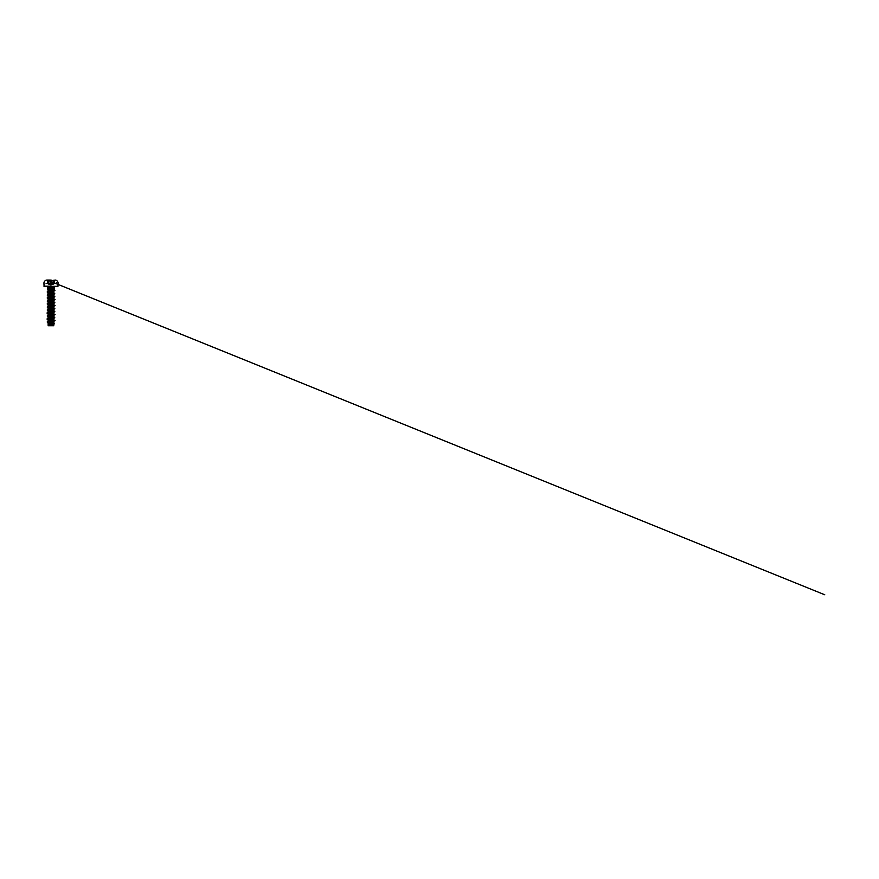 <?xml version="1.0" encoding="UTF-8"?>
<svg xmlns="http://www.w3.org/2000/svg" width="879" height="879" viewBox="0 0 879 879"><rect width="100%" height="100%" fill="white"/><g stroke="black" fill="none" stroke-linecap="round" stroke-linejoin="round"><path stroke-width="0.66" stroke-dasharray="4.39 3.3" d="M48.334 283.609L51.74 283.708L47.818 283.708C48.389 283.994 48.389 283.994 47.818 283.708C48.389 283.994 48.389 283.994 47.818 283.708L54.245 283.675C53.685 283.961 53.685 283.961 54.245 283.675C53.685 283.961 53.685 283.961 54.245 283.675L51.74 283.708L54.234 283.708C53.652 283.994 53.652 283.994 54.234 283.708C53.652 283.994 53.652 283.994 54.234 283.708L48.554 283.675L48.554 280.313L50.235 280.269L47.785 280.269L54.245 280.313C53.685 280.5 53.685 280.5 54.245 280.313C53.685 280.5 53.685 280.5 54.245 280.313L47.796 280.313C48.323 280.467 48.323 280.467 47.785 280.269C48.323 280.467 48.323 280.467 47.785 280.269L48.334 280.258M53.718 280.258L53.718 283.609M53.663 325.735L48.18 324.911M55.366 286.312L46.686 286.312M50.762 288.334L52.29 288.334M50.301 324.428L51.378 324.604L51.378 325.713L48.378 325.735A16.229 16.229 0 0 1 49.872 325.56M52.652 322.758L51.026 322.406M53.421 319.582L49.29 318.791M53.421 316.594L49.29 315.803M53.421 310.606L49.29 309.815M53.421 307.617L49.29 306.826M53.421 301.629L49.29 300.838M53.421 298.64L49.29 297.849M53.421 295.652L49.29 294.861M51.026 313.122L49.29 312.803M51.026 304.145L49.29 303.837M51.026 292.18L49.29 291.872M51.389 324.043L51.421 322.945L54.102 323.604M47.971 324.977L51.378 325.713M53.817 289.971L48.048 288.817M53.586 289.609L52.333 289.609M48.125 322.022L52.443 322.802M52.004 322.879L47.895 322.285L52.081 322.868M48.114 325.098L51.004 325.713L48.422 325.23M52.542 319.791L48.092 319.088M52.542 316.803L48.092 316.099M52.542 313.803L48.092 313.1M52.542 310.814L48.092 310.111M52.542 307.826L48.092 307.123M52.542 304.837L48.092 304.134M52.542 301.838L48.092 301.134M52.542 298.849L48.092 298.146M52.542 295.86L48.092 295.157M52.542 292.872L48.092 292.169M52.498 289.883L48.081 289.026M52.136 319.868L47.895 319.319M52.136 316.879L47.895 316.33L52.059 316.89M52.136 310.891L47.895 310.342L52.059 310.902M52.136 307.903L47.895 307.353L52.059 307.914M52.136 304.914L47.895 304.354M52.136 301.915L47.895 301.365L52.059 301.936M52.136 298.926L47.895 298.377M52.136 295.937L47.895 295.388L52.059 295.948M52.136 292.949L47.895 292.388M52.103 289.96L47.884 289.334L52.026 289.971M52.059 319.879L47.905 319.341M52.059 304.925L47.905 304.387M52.059 298.937L47.905 298.399M52.059 292.96L47.905 292.421M47.807 283.708L47.818 283.708C48.356 283.961 48.356 283.961 47.796 283.675C48.356 283.961 48.356 283.961 47.796 283.675L47.796 283.543M47.785 280.269L47.785 280.269C48.356 280.5 48.356 280.5 47.796 280.313C48.356 280.5 48.356 280.5 47.796 280.313L48.224 280.456M51.784 283.675L51.784 280.313L53.476 280.269L51.026 280.126M43.95 284.444L54.267 280.269C53.718 280.467 53.718 280.467 54.267 280.269C53.718 280.467 53.718 280.467 54.267 280.269L54.245 283.543M51.784 283.192L53.103 283.192M48.949 283.192L50.268 283.192M50.268 283.675L50.268 280.313M46.95 280.06L48.334 280.478M53.048 325.637A16.229 16.229 0 0 0 51.026 325.516M47.532 322.197L48.235 322.406M54.091 311.122L54.74 311.309M48.312 289.488L47.763 289.323M48.301 295.575L47.301 295.278M48.301 298.563L47.301 298.267M48.301 301.552L47.301 301.255M48.301 304.552L47.301 304.255M48.301 307.54L47.301 307.243M48.301 310.529L47.301 310.232M48.301 313.517L47.301 313.221M48.301 316.517L47.301 316.22M48.301 319.506L47.301 319.209M53.817 283.62L54.487 283.521M57.805 281.873L53.795 283.928L57.794 281.851M47.554 283.521L47.554 280.192M55.102 280.06L43.95 284.422M53.817 280.456L54.498 280.181"/><path stroke-width="1.32" d="M51.026 280.082L46.95 280.06L51.026 280.082M51.026 280.126L51.817 280.269L50.268 280.313L50.268 283.675M48.378 325.735L53.663 325.735A16.229 16.229 0 0 0 53.048 325.637M47.993 288.916L47.84 288.334L50.762 288.334L47.84 288.334L47.763 287.059L46.686 286.312L57.97 286.312L51.026 286.312L55.366 286.312L54.201 287.466L47.84 287.466L54.201 287.466L54.366 288.323L47.862 289.235L53.564 290.488L53.861 292.399L48.18 290.905L53.861 289.609L51.498 288.488M52.29 288.334L48.136 289.015M53.817 288.323L47.4 289.081L54.366 288.323L54.267 290.334L52.498 289.883M50.301 324.428L48.18 323.813L48.18 324.911L53.861 323.307L52.652 322.758M51.026 322.406L48.18 321.505L51.026 320.604L51.026 321.505L47.884 322.208L48.18 323.813L53.861 322.318L48.18 320.824L53.861 319.33L48.18 317.835L53.861 316.33L48.18 314.836L53.861 313.342L48.18 311.847L53.861 310.353L48.18 308.859L53.861 307.364L48.18 305.87L53.861 304.365L48.18 302.87L53.861 301.376L48.18 299.882L53.861 298.388L48.18 296.893L53.861 295.399L48.224 293.971L53.861 292.927L51.026 292.18M51.026 320.604L53.421 319.582M49.29 318.791L48.246 318.253L53.421 316.594M49.29 315.803L48.246 315.264L53.861 313.869L51.026 313.122M49.29 312.803L48.246 312.276L53.421 310.606M49.29 309.815L48.246 309.276L53.421 307.617M49.29 306.826L48.246 306.288L53.861 304.892L51.026 304.145M49.29 303.837L48.246 303.299L53.421 301.629M49.29 300.838L48.246 300.31L53.421 298.64M49.29 297.849L48.246 297.311L53.421 295.652M49.29 294.861L48.246 294.322L53.861 292.927M49.29 291.872L48.246 291.334L51.026 290.685C53.883 290.323 54.959 289.971 52.333 289.609M48.103 325.032L48.235 325.735L52.674 325.735L53.784 325.296L54.102 323.604L48.51 325.263M52.674 325.735C54.63 325.351 53.817 324.977 51.378 324.604L51.389 324.043M53.795 319.747L54.355 320.439L47.895 321.67M48.279 321.351L48.125 322.022M52.443 322.802L54.476 323.461L48.114 325.098M53.806 323.186L54.157 320.769L46.961 319.011L54.74 317.715L52.059 316.89M47.532 322.197L55.08 320.505L47.169 321.967L51.421 322.945M52.081 322.868L54.113 323.241M52.004 322.879L54.069 323.714L47.971 324.977M54.113 290.894L47.895 292.355L54.157 293.85L53.861 295.926M54.135 293.894L47.895 295.344L54.157 296.838L53.861 298.915M54.135 296.882L47.895 298.333L54.157 299.827L53.861 301.904M54.135 299.871L47.895 301.321L54.157 302.815L53.861 304.892M54.135 302.87L47.895 304.321L53.542 305.496L54.157 305.815L53.861 307.364M54.135 305.859L47.895 307.309L54.157 308.804L53.861 310.88M54.135 308.848L47.895 310.298L53.542 311.474L54.157 311.792L53.861 313.342M54.135 311.836L47.895 313.287L54.157 314.781L53.861 316.858M54.135 314.836L47.895 316.286L53.542 317.462L54.157 317.78L53.861 319.33M54.135 317.824L48.301 319.506M54.135 320.813L51.026 321.505M54.421 320.231L52.542 319.791M48.092 319.088L53.993 317.583L52.542 316.803M48.092 316.099L48.246 315.264M47.697 315.704L53.993 314.594L52.542 313.803M48.092 313.1L53.993 311.595L52.542 310.814M48.092 310.111L48.246 309.276M47.697 309.727L53.993 308.606L52.542 307.826M48.092 307.123L48.246 306.288M47.697 306.727L53.993 305.617L52.542 304.837M48.092 304.134L53.993 302.629L52.542 301.838M48.092 301.134L48.246 300.31M47.697 300.75L53.993 299.629L52.542 298.849M48.092 298.146L53.993 296.641L52.542 295.86M48.092 295.157L48.246 294.322M47.697 294.762L53.993 293.652L52.542 292.872M48.092 292.169L48.246 291.334M47.697 291.773L53.883 290.663L52.026 289.971M52.059 319.879L54.366 320.198M54.355 320.198L52.136 319.868M48.18 320.824L47.895 319.275L46.961 318.989L54.366 317.209M54.355 317.198L52.136 316.879M48.301 316.517L47.301 315.803L54.168 314.825L55.08 314.495L54.366 314.21M54.355 314.21L46.961 313.001L54.85 311.671L52.136 310.891M48.301 310.529L47.301 309.815L54.85 308.683L52.059 307.914M54.355 308.221L52.136 307.903M48.301 307.54L47.301 306.826L55.08 305.529L52.136 304.914M47.895 304.354L47.301 303.837L54.85 302.695L52.059 301.936M54.355 302.244L52.136 301.915M48.301 301.552L47.301 300.838L54.168 299.871L55.08 299.541L54.366 299.256M54.355 299.256L52.136 298.926M47.895 298.377L47.301 297.849L54.85 296.717L52.059 295.948M54.355 296.256L52.136 295.937M48.301 295.575L47.301 294.861L54.366 293.278M54.355 293.267L52.136 292.949M48.18 293.894L47.301 291.872L54.937 290.575L52.103 289.96M47.905 319.341L47.301 319.209M47.301 316.22L55.08 314.528L46.961 313.034L54.74 311.726L52.059 310.902M47.301 310.232L54.41 308.265M47.301 307.243L54.74 305.749L52.059 304.925M47.905 304.387L47.202 303.892L54.41 302.277M47.301 301.255L54.74 299.761L52.059 298.937M47.905 298.399L47.202 297.904L54.41 296.3M47.301 295.278L54.74 293.784L52.059 292.96M47.905 292.421L47.191 291.927L54.256 290.323M51.026 286.312L44.071 286.312L51.026 286.312M48.554 283.675L48.554 280.313M51.784 283.675L51.784 280.313M53.103 283.192L51.784 283.192M51.026 286.191L43.95 286.191L51.026 286.191M50.268 283.192L48.949 283.192M53.487 283.675L53.487 280.313M54.487 283.521L54.487 280.192M53.795 283.928L51.026 284.939L48.246 283.928M55.102 280.06C56.728 280.093 58.135 281.566 58.091 283.192L57.97 286.312M53.861 319.857L53.861 319.308M53.861 307.892L53.861 307.342M48.18 321.505L48.18 320.802M48.18 318.352L47.895 316.286M48.18 315.363L47.895 313.287M48.18 312.375L47.895 310.298M48.18 309.386L47.895 307.309M48.18 303.398L47.895 301.321M48.18 297.421L47.895 295.344M48.18 291.432L47.862 289.235M48.147 321.571L47.499 321.758M47.895 298.333L48.18 299.882M47.895 304.321L48.18 305.87M54.091 320.088L54.74 320.286M47.96 318.594L47.301 318.791M54.091 317.099L54.74 317.297M47.96 315.605L47.301 315.803M54.091 314.111L54.74 314.308M47.96 312.616L47.301 312.803M54.091 311.122L54.74 311.309M47.96 309.628L47.301 309.815M54.091 308.122L54.74 308.32M47.96 306.628L47.301 306.826M54.091 305.134L54.74 305.332M47.96 303.64L47.301 303.837M54.091 302.145L54.74 302.332M47.96 300.651L47.301 300.838M54.091 299.157L54.74 299.343M47.96 297.662L47.301 297.849M54.091 296.157L54.74 296.355M47.96 294.663L47.301 294.861M54.091 293.168L54.74 293.366M47.96 291.674L47.301 291.872M53.916 290.18L54.575 290.378M47.631 318.736L48.246 318.253M54.421 317.242L53.795 316.759M54.421 314.253L53.795 313.77M47.631 312.759L48.246 312.276M54.421 311.265L53.795 310.77M54.421 308.265L53.795 307.782M54.421 305.277L53.795 304.793M47.631 303.782L48.246 303.299M54.421 302.288L53.795 301.805M54.421 299.299L53.795 298.805M47.631 297.794L48.246 297.311M54.421 296.3L53.795 295.816M54.421 293.311L53.795 292.828M48.312 289.488L47.763 289.323M53.718 291.07L54.597 290.806M48.301 292.586L47.301 292.289M53.751 294.08L54.74 293.784M53.751 297.069L54.74 296.772M48.301 298.563L47.301 298.267M53.751 300.058L54.74 299.761M53.751 303.057L54.74 302.761M48.301 304.552L47.301 304.255M53.751 306.046L54.74 305.749M53.751 309.034L54.74 308.738M53.751 312.023L54.74 311.726M48.301 313.517L47.301 313.221M53.751 315.023L54.74 314.726M53.751 318.011L54.74 317.715M53.751 321L54.74 320.703M46.95 280.06C45.323 280.093 43.906 281.566 43.95 283.192L44.071 286.312M51.026 325.516A16.229 16.229 0 0 0 49.872 325.56M47.554 283.521L47.554 280.192M53.817 283.62L53.817 280.456M48.224 283.62L48.224 280.456M48.202 280.423L824.766 594.775L47.785 280.269"/></g></svg>
